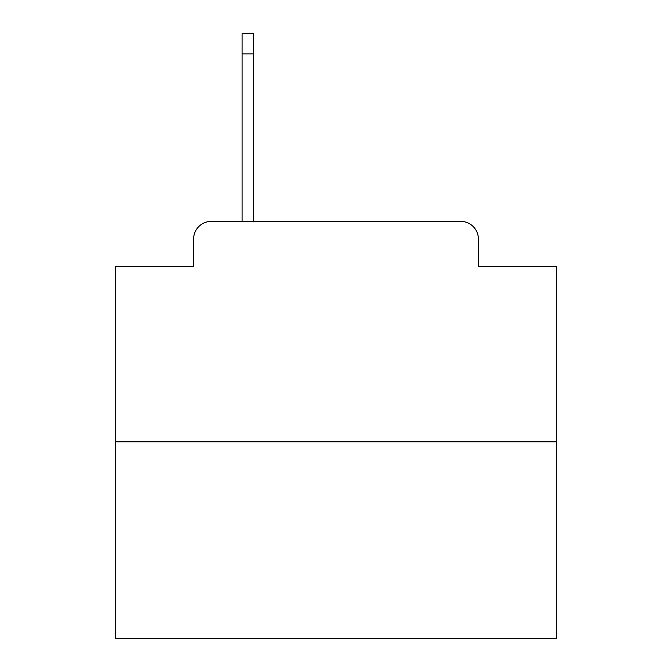 <?xml version="1.0" encoding="UTF-8"?>
<svg xmlns="http://www.w3.org/2000/svg" width="672" height="672" viewBox="0 0 672 672"><rect width="100%" height="100%" fill="white"/><g stroke="black" fill="none" stroke-linecap="round" stroke-linejoin="round"><path stroke-width="1.01" d="M193.62 239.022L193.62 266.347L193.62 239.022A17.632 17.632 0 0 1 211.252 221.39L242.105 221.39L242.105 33.6L253.571 33.6L253.571 221.39L460.748 221.39L211.252 221.39M556.408 441.798L115.592 441.798L115.592 638.4L556.408 638.4L556.408 266.347L478.38 266.347L478.38 239.022A17.632 17.632 0 0 0 460.748 221.39M115.592 441.798L115.592 266.347L193.62 266.347M478.38 266.347L478.38 239.022M242.105 53.878L253.571 53.878"/></g></svg>
